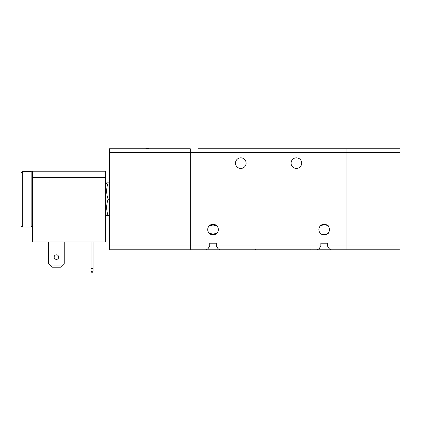 <?xml version="1.0" encoding="UTF-8"?>
<svg xmlns="http://www.w3.org/2000/svg" width="421" height="421" viewBox="0 0 421 421"><rect width="100%" height="100%" fill="white"/><g stroke="black" fill="none" stroke-linecap="round" stroke-linejoin="round"><path stroke-width="0.63" d="M190.292 148.739L109.46 148.739L109.46 152.528L190.292 152.528L190.292 148.739L190.292 249.779L206.08 249.779L208.042 248.669L209.721 245.99L209.721 243.212L216.331 243.212L216.331 245.99L218.01 248.669L219.972 249.779L317.224 249.779L319.186 248.669L320.865 245.99L320.865 243.212L327.475 243.212L320.865 243.212L327.475 243.212L327.475 245.99L329.154 248.669L331.117 249.779L346.904 249.779L346.904 148.739L200.312 148.739M318.865 229.571A5.305 5.305 0 0 1 324.17 224.267A5.305 5.305 0 0 1 329.475 229.571A5.305 5.305 0 0 1 324.17 234.876A5.305 5.305 0 0 1 318.865 229.571M320.255 225.993L324.707 224.293L328.085 225.993M328.338 226.287C328.701 224.009 319.639 224.009 320.002 226.287M207.721 229.571A5.305 5.305 0 0 1 213.026 224.267A5.305 5.305 0 0 1 218.331 229.571A5.305 5.305 0 0 1 213.026 234.876A5.305 5.305 0 0 1 207.721 229.571M209.111 225.993L211.395 224.525L216.941 225.993L214.657 224.525L209.111 225.993M291.079 163.137A5.305 5.305 0 0 1 296.384 157.833A5.305 5.305 0 0 1 301.689 163.137A5.305 5.305 0 0 1 296.384 168.442A5.305 5.305 0 0 1 291.079 163.137M235.507 163.137A5.305 5.305 0 0 1 240.812 157.833A5.305 5.305 0 0 1 246.117 163.137A5.305 5.305 0 0 1 240.812 168.442A5.305 5.305 0 0 1 235.507 163.137M198.517 149.034L198.133 148.739L255.884 148.739M251.89 249.779L190.292 249.779L190.292 245.99L109.46 245.99L109.46 249.779L190.292 249.779M216.331 243.212L209.721 243.212L216.331 243.212M209.111 233.15L211.395 234.618L216.941 233.15L214.657 234.618L209.111 233.15M309.661 149.034L309.277 148.739L346.904 148.739L346.904 152.528L399.95 152.528L399.95 148.739L346.904 148.739M346.904 249.779L399.95 249.779L399.95 245.99L346.904 245.99L346.904 249.779L309.098 249.779M320.002 232.855C319.639 235.134 328.701 235.134 328.338 232.855C328.701 235.134 319.639 235.134 320.002 232.855M257.52 148.739L263.167 148.739M274.029 148.739L311.456 148.739M307.462 249.779L276.176 249.779M261.02 249.779L253.526 249.779M226.124 148.739L227.235 148.739M337.268 148.739L338.379 148.739M105.671 184.608L106.692 182.835L108.16 182.835C106.187 188.308 106.187 193.786 108.16 199.259C106.187 204.732 106.187 210.211 108.16 215.684L106.692 215.684L105.671 213.91M108.16 182.835L109.46 182.835M108.16 199.259L109.46 199.259M108.16 215.684L109.46 215.684M109.46 152.528L109.46 245.99M327.475 245.99L346.904 245.99L346.904 152.528L190.292 152.528L190.292 245.99L209.721 245.99M31.154 199.259L31.154 227.045L22.313 227.045L22.313 171.473L31.154 171.473L31.154 199.259M22.313 171.473L21.05 172.736L21.05 225.782L22.313 227.045M105.671 173.068L105.671 171.221L32.417 171.221L32.417 241.949L105.671 241.949L105.671 173.068M58.687 257.105A2.273 2.273 0 0 1 56.414 259.378A2.273 2.273 0 0 1 54.141 257.105A2.273 2.273 0 0 1 56.414 254.831A2.273 2.273 0 0 1 58.687 257.105M91.02 270.998L91.652 272.261L92.409 272.261L93.041 270.998L93.041 268.472L91.02 268.472L91.02 270.998M64.245 241.949L64.245 263.42L60.456 267.209L52.372 267.209L48.583 263.42L48.583 241.949M93.041 241.949L93.041 268.472M91.02 241.949L91.02 268.472M61.719 265.946L51.109 265.946M399.95 245.99L399.95 152.528M320.865 245.99L216.331 245.99M32.417 177.536L105.671 177.536M255.705 249.779L255.321 249.485M311.277 249.779L310.893 249.485M253.705 148.739L254.089 149.034M149.023 148.739A3.031 3.031 0 0 0 145.677 148.739M32.417 225.782L31.154 227.045M32.417 172.736L31.154 171.473"/></g></svg>
